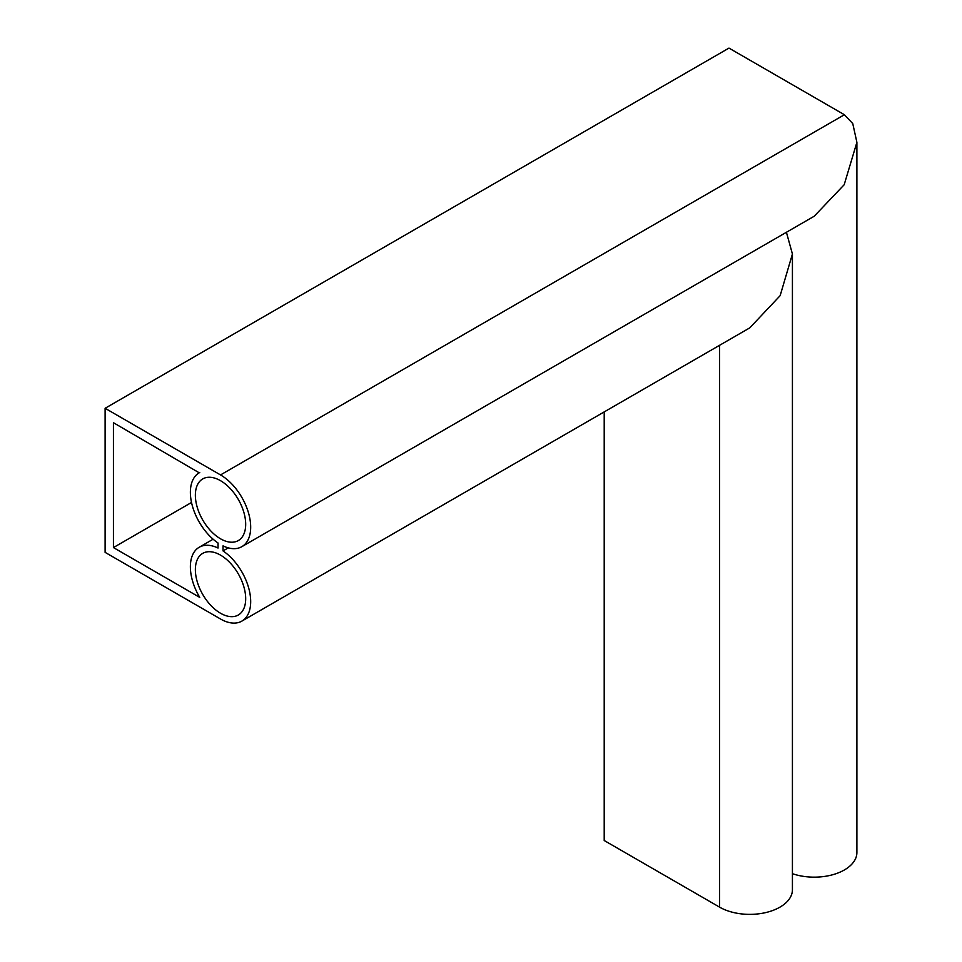 <?xml version="1.0" encoding="UTF-8"?>
<svg xmlns="http://www.w3.org/2000/svg" width="962" height="962" viewBox="0 0 962 962"><rect width="100%" height="100%" fill="white"/><g stroke="black" fill="none" stroke-linecap="round" stroke-linejoin="round"><path stroke-width="1.44" d="M220.526 538.804A35.582 20.551 60 0 1 197.282 507.443A35.582 20.551 60 0 1 202.729 478.92A35.582 20.551 60 0 1 220.526 480.687A35.582 20.551 60 0 1 243.771 512.049A35.582 20.551 60 0 1 238.323 540.56A35.582 20.551 60 0 1 220.526 538.804M220.526 613.239A35.582 20.551 60 0 1 197.282 581.878A35.582 20.551 60 0 1 202.729 553.366A35.582 20.551 60 0 1 220.526 555.122A35.582 20.551 60 0 1 243.771 586.483A35.582 20.551 60 0 1 238.323 615.007A35.582 20.551 60 0 1 220.526 613.239M199.735 472.522A42.641 24.615 -120 0 0 199.206 472.811A42.641 24.615 -120 0 0 192.22 505.375A42.641 24.615 -120 0 0 218.037 543.001L218.037 548.039A42.641 24.615 -120 0 0 199.206 547.258A42.641 24.615 -120 0 0 199.735 597.39L113.432 547.57L113.432 422.703L199.206 472.811M191.51 502.477L113.432 547.57M220.526 618.999L105.111 552.368L105.111 408.285L220.526 474.927A42.641 24.615 60 0 1 248.388 512.505A42.641 24.615 60 0 1 241.847 546.669A42.641 24.615 60 0 1 223.028 545.887L223.028 550.925A42.641 24.615 60 0 1 248.845 588.552A42.641 24.615 60 0 1 241.847 621.115A42.641 24.615 60 0 1 220.526 618.999M241.847 546.669L814.249 216.209L844.179 184.74L856.889 142.34L852.765 123.605L844.395 114.731L728.98 48.1L105.111 408.285M228.307 547.871L223.028 550.925M241.847 621.115L749.783 327.862L780.146 295.659L792.423 254.004L786.411 232.275M604.208 411.904L604.208 840.523L719.624 907.166A42.641 24.615 0 0 0 766.101 912.493A42.641 24.615 0 0 0 792.423 889.754L792.423 254.004M792.423 873.688A42.641 24.615 0 0 0 835.317 873.941A42.641 24.615 0 0 0 856.889 852.536L856.889 142.34M844.395 114.731L220.526 474.927M719.624 345.274L719.624 907.166M213.119 539.213L199.206 547.258"/></g></svg>
